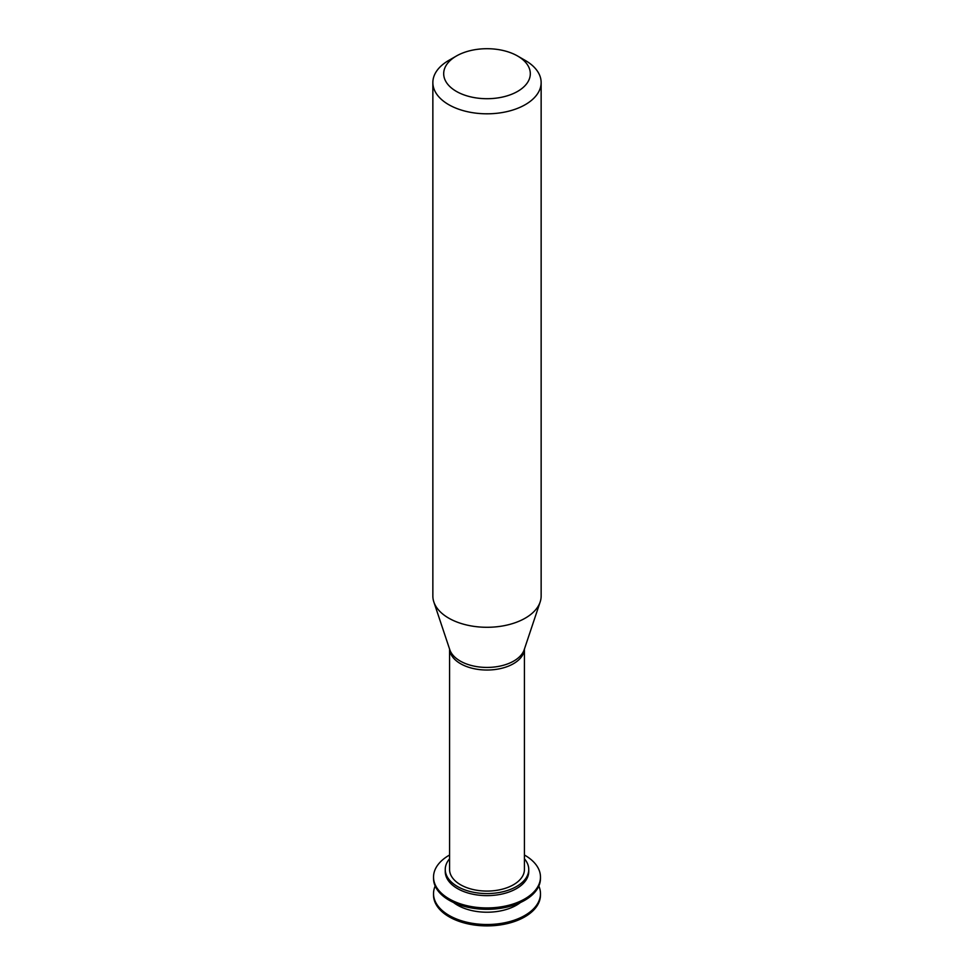 <?xml version="1.0" encoding="UTF-8"?>
<svg xmlns="http://www.w3.org/2000/svg" width="974" height="974" viewBox="0 0 974 974"><rect width="100%" height="100%" fill="white"/><g stroke="black" fill="none" stroke-linecap="round" stroke-linejoin="round"><path stroke-width="1.46" d="M435.183 886.048A53.473 30.864 -0 0 0 433.527 893.645L433.527 895.021A53.473 30.864 -0 0 0 449.197 916.851A53.473 30.864 -0 0 0 507.466 923.547A53.473 30.864 -0 0 0 540.473 895.021L540.473 893.645A53.473 30.864 -0 0 0 538.817 886.048M433.527 893.645A53.473 30.864 -0 0 0 449.197 915.475A53.473 30.864 -0 0 0 507.466 922.159A53.473 30.864 -0 0 0 540.473 893.645M453.531 902.521A41.748 24.107 -0 0 0 457.488 905.163A41.748 24.107 -0 0 0 520.469 902.521M449.574 855.014A53.473 30.864 -0 0 0 433.527 877.063L433.527 878.451A53.473 30.864 -0 0 0 449.197 900.268A53.473 30.864 -0 0 0 507.466 906.964A53.473 30.864 -0 0 0 540.473 878.451L540.473 877.063A53.473 30.864 -0 0 0 524.426 855.014M433.527 877.063A53.473 30.864 -0 0 0 449.197 898.892A53.473 30.864 -0 0 0 507.466 905.589A53.473 30.864 -0 0 0 540.473 877.063M449.574 858.788A41.748 24.107 -0 0 0 445.252 869.465L445.252 871.535A41.748 24.107 -0 0 0 457.488 888.58A41.748 24.107 -0 0 0 502.974 893.803A41.748 24.107 -0 0 0 528.748 871.535L528.748 869.465A41.748 24.107 -0 0 0 524.426 858.788M445.252 869.465A41.748 24.107 -0 0 0 457.488 886.51A41.748 24.107 -0 0 0 502.974 891.734A41.748 24.107 -0 0 0 528.748 869.465M449.574 649.037L449.574 869.465A37.426 21.611 -0 0 0 460.532 884.745A37.426 21.611 -0 0 0 501.318 889.432A37.426 21.611 -0 0 0 524.426 869.465L524.426 649.037M456.368 56.029L448.71 60.449A54.142 31.265 -0 0 0 432.858 82.546L432.858 596.027A54.142 31.265 -0 0 0 433.832 601.944A54.142 31.265 -0 0 0 448.71 618.125A54.142 31.265 -0 0 0 502.864 625.917A54.142 31.265 -0 0 0 540.168 601.944A54.142 31.265 -0 0 0 541.142 596.027L541.142 82.546A54.142 31.265 -0 0 0 525.29 60.449L517.632 56.029A43.319 25.007 -0 0 0 456.368 56.029A43.319 25.007 -0 0 0 456.368 91.386A43.319 25.007 -0 0 0 517.632 91.386A43.319 25.007 -0 0 0 517.632 56.029M432.858 82.546A54.142 31.265 -0 0 0 448.71 104.656A54.142 31.265 -0 0 0 507.722 111.426A54.142 31.265 -0 0 0 541.142 82.546M449.586 649.086A37.426 21.611 -0 0 0 460.532 663.696A37.426 21.611 -0 0 0 500.794 668.505A37.426 21.611 -0 0 0 524.414 649.086M433.832 601.944L449.793 649.707A37.889 21.878 -0 0 0 460.203 661.029A37.889 21.878 -0 0 0 498.104 666.472A37.889 21.878 -0 0 0 524.207 649.707L540.168 601.944"/></g></svg>
